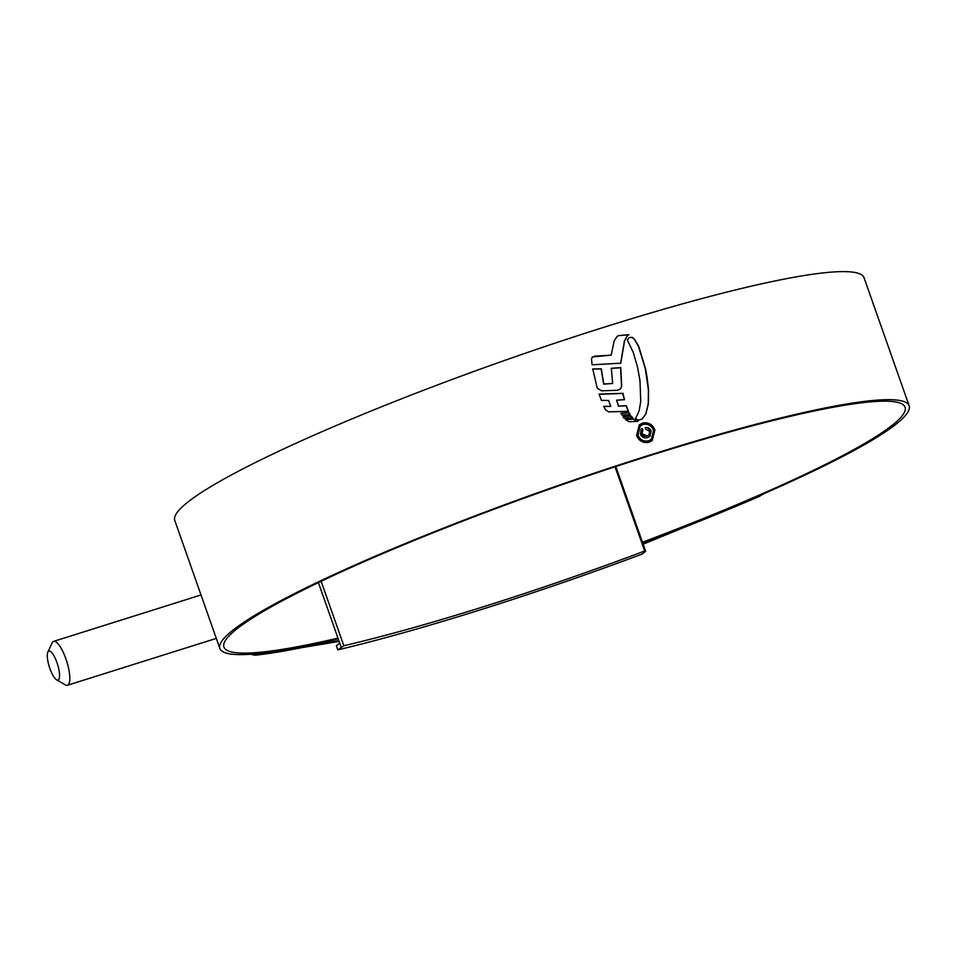 <?xml version="1.0" encoding="UTF-8"?>
<svg xmlns="http://www.w3.org/2000/svg" width="957" height="957" viewBox="0 0 957 957"><rect width="100%" height="100%" fill="white"/><g stroke="black" fill="none" stroke-linecap="round" stroke-linejoin="round"><path stroke-width="1.44" d="M337.821 649.887A373.816 42.311 160.6 0 0 642.303 554.007L645.616 551.196L644.683 551.017A356.746 40.385 -19.4 0 1 343.838 645.748L337.821 649.887L336.385 645.843L339.699 643.032L341.135 647.076M321.145 581.294L343.838 645.748M339.699 643.032L318.418 582.598M615.016 466.789L644.683 551.017M615.794 466.526L645.616 551.196M48.4 651.298A15.216 4.295 -107.5 0 0 47.85 652.064A15.216 4.295 -107.5 0 0 49.333 666.85A15.216 4.295 -107.5 0 0 56.595 679.817A15.216 4.295 -107.5 0 0 58.449 679.829A15.216 4.295 -107.5 0 0 56.953 662.567A15.216 4.295 -107.5 0 0 48.4 651.298M47.85 652.064L52.121 642.913A23.004 6.496 72.5 0 1 52.958 641.752A23.004 6.496 72.5 0 1 53.64 641.369A23.004 6.496 72.5 0 1 66.32 660.079A23.004 6.496 72.5 0 1 68.15 684.877A23.004 6.496 72.5 0 1 67.457 685.26A23.004 6.496 72.5 0 1 65.339 684.865L56.595 679.817M337.977 638.116A361.064 40.876 -19.4 0 1 223.938 647.076A361.064 40.876 -19.4 0 1 234.106 631.189A361.064 40.876 -19.4 0 1 599.943 471.777A361.064 40.876 -19.4 0 1 905.071 407.203A361.064 40.876 -19.4 0 1 894.903 423.09A361.064 40.876 -19.4 0 1 642.458 542.236M338.204 638.762A365.383 41.366 -19.4 0 1 219.871 648.511A365.383 41.366 -19.4 0 1 230.159 632.433A365.383 41.366 -19.4 0 1 600.362 471.119A365.383 41.366 -19.4 0 1 909.15 405.768A365.383 41.366 -19.4 0 1 898.862 421.846A365.383 41.366 -19.4 0 1 642.626 542.703M219.871 648.511L174.772 520.452A365.383 41.366 -19.4 0 1 185.06 504.375A365.383 41.366 -19.4 0 1 555.275 343.061A365.383 41.366 -19.4 0 1 864.051 277.721L909.15 405.768M629.132 337.594L632.087 337.522L634.156 339.125L638.558 346.518L645.341 368.876L648.403 389.942L648.248 403.651L645.772 413.95L642.099 419.082L638.726 420.051L635.46 418.819L639.228 410.625L640.735 401.246L639.982 380.742L637.553 367.213L633.211 352.296L627.337 339.962L629.251 337.498L632.254 337.378L634.312 338.981L638.726 346.386L645.508 368.732L646.98 376.663L648.559 389.798L648.415 403.507L645.927 413.819L642.159 419.034M594.249 356.183L611.188 355.155L592.407 356.925L591.474 359.15L592.12 364.784L620.782 363.205L624.574 340.812L627.625 335.452M616.942 336.685L614.191 340.871L611.188 355.155M628.725 334.806L618.198 335.668L628.881 334.675L627.194 335.883L624.407 340.955L620.614 363.349M592.742 368.923L597.204 388.063L601.475 390.815L617.217 390.312L620.507 389.009L621.703 386.078L620.746 367.596L611.32 368.278L612.659 383.482L603.807 383.996L601.295 368.84L592.742 368.923M599.106 394.057L601.415 400.385L608.556 400.457L610.781 406.378L603.855 406.318L605.386 409.752L608.652 411.857L628.402 411.307L626.309 405.624L618.641 406.115L616.607 400.182L624.49 399.679L622.959 393.315L599.106 394.057M621.081 413.221L621.978 415.051L630.184 414.632L629.168 412.718L621.081 413.221M623.115 416.498L624.024 418.233L632.649 417.778L631.357 416.08L623.115 416.498M636.285 420.889L633.582 418.939L625.675 419.597L629.036 421.738L637.996 421.319L636.285 420.889L637.829 421.451M649.133 442.194C643.319 443.378 639.144 441.165 636.584 435.555L639.3 424.836L642.422 423.138C648.2 421.965 652.363 424.19 654.911 429.813L652.267 440.483L649.133 442.194M642.972 543.696L684.961 526.398M257.277 653.691L258.785 653.727A366.088 41.438 160.6 0 0 304.338 646.334L304.302 646.214M304.338 646.334L338.838 640.568M258.785 653.727L254.957 655.234A370.419 41.929 160.6 0 0 301.132 647.769L339.137 641.417M643.152 544.198L686.6 526.386A370.419 41.929 160.6 0 0 759.284 496.42L756.628 496.946L758.434 496.073M763.925 493.68L759.284 496.42M684.985 526.47A366.088 41.438 160.6 0 0 756.628 496.946M254.957 655.234L250.578 654.253M652.172 440.555L654.911 429.813M654.755 429.956C652.219 424.346 648.056 422.121 642.255 423.269L642.422 423.138M651.346 439.347L648.487 440.95C643.535 441.955 639.958 440.064 637.769 435.279L640.233 425.973L637.936 435.136C640.101 439.909 643.678 441.811 648.655 440.818L651.346 439.347L653.583 430.219C651.43 425.422 647.865 423.52 642.913 424.513L640.233 425.973M618.198 335.668L616.775 336.816M620.423 389.08L621.536 386.209L620.591 367.739L611.152 368.421M612.659 383.482L603.652 384.14L601.128 368.971L592.574 369.067M610.781 406.378L603.688 406.462M628.235 411.45L626.141 405.768L618.485 406.247L616.607 400.182M624.323 399.823L622.792 393.447L600.9 394.248M630.029 414.776L629 412.85L620.914 413.364M632.493 417.922L631.189 416.211L622.947 416.642M636.13 421.032L633.414 419.082L625.507 419.74M642.901 430.124L641.92 433.688L647.111 435.949L648.942 434.992L649.803 431.416L645.808 429.215L645.245 427.6C647.997 427.181 649.947 428.281 651.107 430.889L649.935 436.344L647.638 437.564C644.312 438.557 641.884 437.457 640.365 434.239L641.238 429.179L642.338 428.521L642.338 430.554M642.733 430.243L642.338 428.521M649.815 436.452L650.939 431.033L647.59 427.815M648.942 434.992L646.944 436.081C644.575 436.87 642.853 436.117 641.752 433.82L642.733 430.267M67.457 685.26L216.306 638.391M53.64 641.369L201.018 594.967"/></g></svg>
